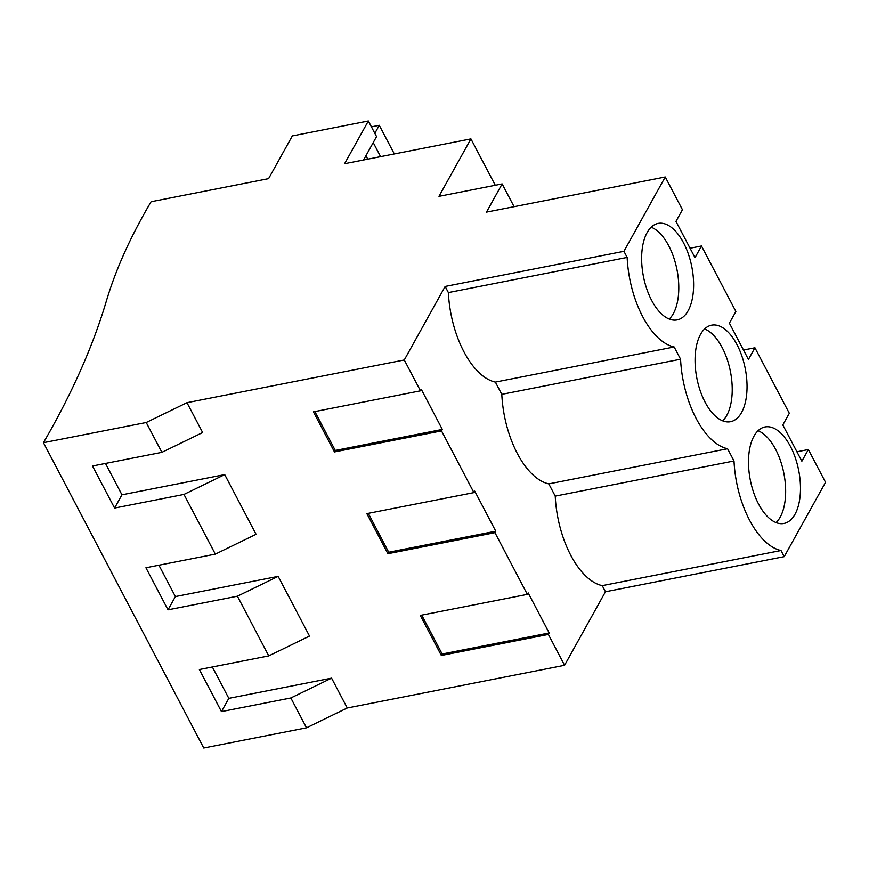<?xml version="1.0" encoding="UTF-8"?>
<svg xmlns="http://www.w3.org/2000/svg" width="869" height="869" viewBox="0 0 869 869"><rect width="100%" height="100%" fill="white"/><g stroke="black" fill="none" stroke-linecap="round" stroke-linejoin="round"><path stroke-width="1.3" d="M347.263 707.996L564.578 665.296L548.382 634.446L549.197 632.969L528.167 592.897L527.342 594.374L494.95 532.664L495.764 531.198L474.735 491.126L473.909 492.604L441.517 430.894L442.332 429.416L421.302 389.355L420.477 390.822L404.281 359.972L186.965 402.684L146.22 422.497L161.895 452.347L92.494 465.99L114.589 508.061L183.978 494.418L215.327 554.118L145.927 567.761L168.021 609.832L237.411 596.199L268.76 655.899L199.359 669.532L221.454 711.602L290.843 697.97L331.589 678.146L347.263 707.996L306.518 727.82L203.748 748.013L43.45 442.69A1210.615 534.728 -27.7 0 0 106.333 301.152A814.818 359.907 -27.7 0 1 151.097 201.738L268.586 178.645L292.332 135.922L368.347 120.987L376.549 136.607L363.557 159.983M825.55 482.306L784.229 556.638L781.014 550.511L602.239 585.641A76.874 38.551 -101.1 0 1 555.237 496.112L548.806 483.87A76.874 38.551 -101.1 0 1 501.804 394.341L495.373 382.099A76.874 38.551 -101.1 0 1 448.371 292.571L445.156 286.444L623.931 251.315L665.252 176.983L682.447 209.733L675.963 221.399L695.004 257.669L701.489 245.992L735.88 311.504L729.395 323.181L748.437 359.44L754.922 347.774L789.313 413.286L782.828 424.952L801.87 461.211L808.355 449.545L825.55 482.306M564.578 665.296L605.454 591.767L784.229 556.638M665.252 176.983L486.477 212.112L502.141 183.924L514.09 206.681M495.276 185.271L470.922 138.888L344.591 163.709L368.347 120.987M290.843 697.97L306.518 727.82M105.486 463.438L121.953 494.798L224.723 474.604L256.073 534.305L215.327 554.118M158.918 565.208L175.386 596.568L278.156 576.375L309.505 636.075L268.76 655.899M212.351 666.979L228.819 698.35L331.589 678.146M548.382 634.446L441.333 655.476L420.292 615.415L527.342 594.374M494.95 532.664L387.9 553.705L366.859 513.633L473.909 492.604M441.517 430.894L334.467 451.934L313.427 411.863L420.477 390.822M186.965 402.684L202.64 432.534L161.895 452.347M605.454 591.767L602.239 585.641M404.281 359.972L445.156 286.444M448.371 292.571L627.146 257.43L623.931 251.315M627.146 257.43A76.874 38.551 78.9 0 0 674.148 346.97L495.373 382.099M501.804 394.341L680.579 359.212L674.148 346.97M680.579 359.212A76.874 38.551 78.9 0 0 727.581 448.741L734.012 460.983A76.874 38.551 78.9 0 0 781.014 550.511M753.977 436.14A49.185 24.669 78.9 0 0 753.662 492.571A49.185 24.669 78.9 0 0 783.968 523.464A49.185 24.669 78.9 0 0 795.005 514.274A49.185 24.669 78.9 0 0 795.32 457.854A49.185 24.669 78.9 0 0 765.002 426.951A49.185 24.669 78.9 0 0 753.977 436.14M647.112 232.599A49.185 24.669 78.9 0 0 646.797 289.019A49.185 24.669 78.9 0 0 677.103 319.922A49.185 24.669 78.9 0 0 688.139 310.733A49.185 24.669 78.9 0 0 688.454 254.302A49.185 24.669 78.9 0 0 658.137 223.409A49.185 24.669 78.9 0 0 647.112 232.599M741.572 412.503A49.185 24.669 78.9 0 0 741.887 356.073A49.185 24.669 78.9 0 0 711.57 325.18A49.185 24.669 78.9 0 0 700.544 334.369A49.185 24.669 78.9 0 0 700.229 390.8A49.185 24.669 78.9 0 0 730.536 421.693A49.185 24.669 78.9 0 0 741.572 412.503M796.916 451.793L808.355 449.545M146.22 422.497L43.45 442.69M743.484 350.022L754.922 347.774M221.454 711.602L228.819 698.35M549.197 632.969L442.147 654.009L441.333 655.476M442.147 654.009L421.737 615.133M278.156 576.375L237.411 596.199M548.806 483.87L727.581 448.741M555.237 496.112L734.012 460.983M776.104 522.606A49.185 24.669 78.9 0 0 780.188 517.185A49.185 24.669 78.9 0 0 782.654 467.989A49.185 24.669 78.9 0 0 758.05 430.72M502.141 183.924L438.975 196.34L470.922 138.888M224.723 474.604L183.978 494.418M114.589 508.061L121.953 494.798M442.332 429.416L335.282 450.457L334.467 451.934M335.282 450.457L314.871 411.58M690.051 248.241L701.489 245.992M669.249 319.064A49.185 24.669 78.9 0 0 673.323 313.644A49.185 24.669 78.9 0 0 675.789 264.437A49.185 24.669 78.9 0 0 651.185 227.178M722.682 420.835A49.185 24.669 78.9 0 0 726.756 415.415A49.185 24.669 78.9 0 0 729.221 366.207A49.185 24.669 78.9 0 0 704.618 328.949M495.764 531.198L388.715 552.228L387.9 553.705M388.715 552.228L368.304 513.351M168.021 609.832L175.386 596.568M374.821 133.326L379.275 125.299L371.421 126.841M394.32 153.932L379.275 125.299M380.6 156.637L373.225 142.581M367.761 159.157L365.936 155.692"/></g></svg>
